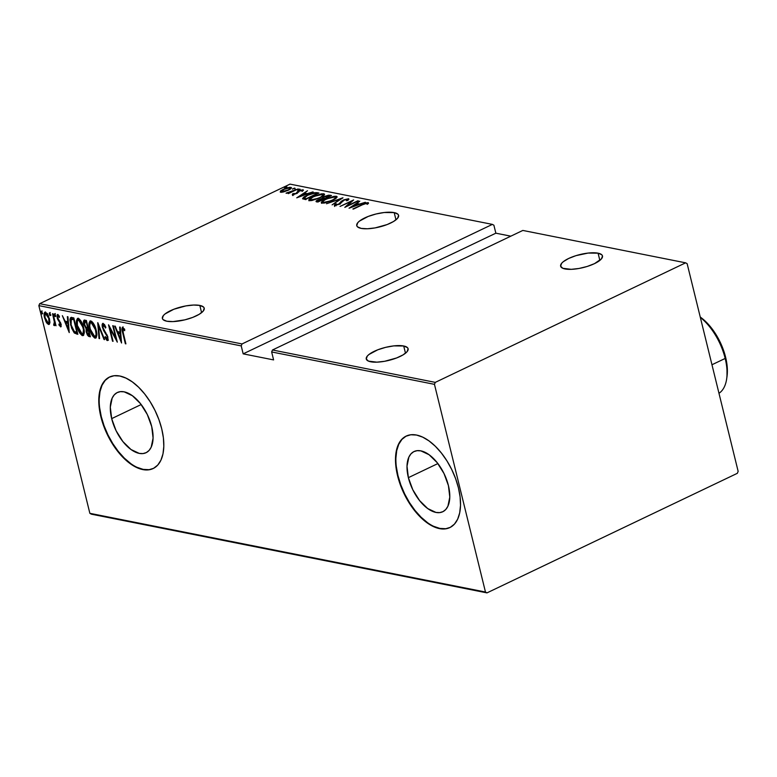 <?xml version="1.0" encoding="UTF-8"?>
<svg xmlns="http://www.w3.org/2000/svg" width="777" height="777" viewBox="0 0 777 777"><rect width="100%" height="100%" fill="white"/><g stroke="black" fill="none" stroke-linecap="round" stroke-linejoin="round"><path stroke-width="1.17" d="M111.674 418.628L141.181 404.535L111.674 418.628L110.305 407.158L112.189 398.038L114.287 394.813L117.045 392.657L120.377 391.647L124.135 391.831L132.372 395.707L140.511 403.671L147.3 414.52L151.719 426.602A33.353 17.58 64.5 0 1 146.066 452.709A33.353 17.58 64.5 0 1 111.674 418.628A33.353 17.58 64.5 0 1 117.317 392.521A33.353 17.58 64.5 0 1 151.719 426.602L153.088 438.073L151.194 447.193L149.106 450.417L146.338 452.573L143.017 453.574L139.258 453.389L131.012 449.524L122.883 441.559L116.084 430.711L111.674 418.628M408.372 477.661L437.888 463.568L408.372 477.661L407.002 466.181L408.896 457.061L410.984 453.836L413.752 451.68L417.074 450.679L420.843 450.864L429.079 454.73L437.208 462.694L444.007 473.543L448.426 485.625A33.353 17.58 64.5 0 1 442.773 511.742A33.353 17.58 64.5 0 1 408.372 477.661A33.353 17.58 64.5 0 1 414.024 451.544A33.353 17.58 64.5 0 1 448.426 485.625L449.796 497.105L447.902 506.225L445.813 509.45L443.045 511.606L439.724 512.606L435.955 512.422L427.719 508.556L419.59 500.592L412.791 489.743L408.372 477.661M406.361 435.994A50.69 26.709 -115.5 0 0 397.97 475.592L397.581 475.777A50.69 26.709 64.5 0 1 406.167 436.091A50.69 26.709 64.5 0 1 458.44 487.888L455.613 478.642L451.728 469.522L446.93 460.878L441.404 453.04L435.363 446.299L429.04 440.928L422.678 437.13L416.521 435.052L410.8 434.77L405.749 436.295L401.554 439.578L398.368 444.473L396.328 450.806L395.503 458.333L395.92 466.763L397.581 475.777L400.408 485.013L404.293 494.133L409.09 502.787L414.617 510.625L420.658 517.356L426.981 522.727L433.343 526.524L439.5 528.603L445.211 528.884L450.272 527.36L454.467 524.087L457.653 519.191L459.693 512.849L460.518 505.322L460.101 496.892L458.44 487.888A50.69 26.709 64.5 0 1 449.854 527.573A50.69 26.709 64.5 0 1 397.581 475.777L397.97 475.592A50.69 26.709 -115.5 0 0 450.048 527.476M109.664 376.962A50.69 26.709 -115.5 0 0 101.263 416.559L100.874 416.744A50.69 26.709 64.5 0 1 109.46 377.059A50.69 26.709 64.5 0 1 161.733 428.855L158.906 419.609L155.021 410.489L150.223 401.845L144.697 394.007L138.656 387.267L132.333 381.905L125.971 378.108L119.813 376.019L114.102 375.738L109.042 377.263L104.846 380.545L101.661 385.441L99.621 391.773L98.796 399.31L99.213 407.74L100.874 416.744L103.7 425.99L107.585 435.11L112.383 443.754L117.91 451.592L123.951 458.333L130.274 463.694L136.635 467.492L142.793 469.57L148.514 469.862L153.564 468.327L157.76 465.054L160.946 460.159L162.995 453.817L163.821 446.289L163.393 437.859L161.733 428.855A50.69 26.709 64.5 0 1 153.147 468.541A50.69 26.709 64.5 0 1 100.874 416.744L101.263 416.559A50.69 26.709 -115.5 0 0 153.341 468.444M394.192 212.607L395.969 219.833L394.192 212.607A21.542 6.711 166.2 0 1 398.591 215.355A21.542 6.711 166.2 0 1 385.266 225.243A21.542 6.711 166.2 0 1 361.15 228.389A21.542 6.711 166.2 0 1 356.75 225.631A21.542 6.711 166.2 0 1 370.075 215.753A21.542 6.711 166.2 0 1 394.192 212.607L384.226 212.51L376.097 213.976L368.211 216.433L359.401 221.144L357.741 222.737L356.75 225.631L357.459 226.806L361.15 228.389L367.356 228.768L375.136 227.894L387.131 224.563L393.58 221.484L397.601 218.25L398.591 215.365L397.882 214.19L394.192 212.607M598.076 253.176L599.854 260.402L598.076 253.176A21.542 6.711 166.2 0 1 602.476 255.924A21.542 6.711 166.2 0 1 589.151 265.812A21.542 6.711 166.2 0 1 565.034 268.949A21.542 6.711 166.2 0 1 560.635 266.2A21.542 6.711 166.2 0 1 573.97 256.313A21.542 6.711 166.2 0 1 598.076 253.176L588.111 253.069L575.932 255.662L568.628 258.488L563.286 261.703L561.625 263.306L560.635 266.19L562.83 268.298L571.241 269.337L579.02 268.463L587.189 266.462L594.492 263.636L601.495 258.819L602.486 255.934L601.777 254.759L598.076 253.176M403.71 345.988L405.487 353.224L403.71 345.988A21.542 6.711 166.2 0 1 408.11 348.747A21.542 6.711 166.2 0 1 394.784 358.634A21.542 6.711 166.2 0 1 370.668 361.771A21.542 6.711 166.2 0 1 366.268 359.023A21.542 6.711 166.2 0 1 379.594 349.135A21.542 6.711 166.2 0 1 403.71 345.988L393.745 345.891L385.615 347.358L377.729 349.815L368.92 354.526L367.259 356.128L366.268 359.013L368.463 361.12L376.874 362.16L384.654 361.286L396.649 357.944L403.098 354.866L407.119 351.641L408.11 348.756L407.401 347.581L403.71 345.988M199.825 305.429L201.593 312.655L199.825 305.429A21.542 6.711 166.2 0 1 204.225 308.178A21.542 6.711 166.2 0 1 190.889 318.065A21.542 6.711 166.2 0 1 166.773 321.212A21.542 6.711 166.2 0 1 162.383 318.453A21.542 6.711 166.2 0 1 175.709 308.566A21.542 6.711 166.2 0 1 199.825 305.429L193.619 305.04L185.839 305.915L173.834 309.256L165.025 313.957L163.364 315.559L162.374 318.444L163.083 319.619L166.773 321.212L172.989 321.591L184.877 319.842L192.764 317.385L199.203 314.306L203.234 311.072L204.225 308.187L203.516 307.012L199.825 305.429M290.025 184.12L492.385 224.388L242.035 343.939L39.676 303.681L290.025 184.12L39.676 303.681L38.85 305.633L241.22 345.901L243.172 353.856L273.601 359.906L271.649 351.952L434.46 384.343L485.47 592.025L89.86 513.325L38.85 305.633L89.86 513.325L91.375 514.17L486.975 592.88L737.324 473.319L738.15 471.367L687.14 263.675L685.625 262.83L435.275 382.381L272.474 349.99L522.824 230.439L685.625 262.83L435.275 382.381L434.46 384.343L485.47 592.025L486.975 592.88L737.324 473.319L738.15 471.367L687.14 263.675L685.625 262.83L522.824 230.439L272.474 349.99L271.649 351.952L273.601 359.906L243.172 353.856L241.22 345.901L242.035 343.939L492.385 224.388L493.9 225.233L495.852 233.187L493.9 225.233L492.385 224.388L290.025 184.12M286.033 187.14L286.451 186.48L284.353 187.276L286.626 186.49M294.23 188.762L294.638 188.102L292.55 188.908L294.813 188.112M299.281 189.773L299.689 189.112L297.601 189.918L299.864 189.122M296.736 197.824L313.073 191.87L307.245 193.658L304.584 193.123L307.478 190.754L296.736 197.824L313.073 191.87L307.245 193.658L304.584 193.123L307.478 190.754L296.736 197.824M319.988 197.805L324.533 194.483L323.795 193.764L321.328 193.861L313.364 196.532L308.76 199.883L309.537 200.602L312.024 200.485L319.988 197.805C323.718 196.134 324.99 194.794 323.795 193.764L313.364 196.532C309.576 198.213 308.294 199.572 309.537 200.602L319.988 197.805M332.546 200.301L337.101 196.989L336.354 196.26L333.887 196.358L325.932 199.029L321.328 202.379L322.105 203.108L324.592 202.991L332.546 200.301C336.286 198.64 337.548 197.29 336.354 196.26L325.932 199.029C322.134 200.719 320.862 202.069 322.105 203.108L332.546 200.301M334.576 206.478L335.013 204.118L334.343 205.536L339.025 204.322L343.725 200.233L347.261 199.378L346.367 200.728L347.591 200.515L348.669 198.708L343.813 199.835L341.249 201.33L338.869 204.011L336.072 204.914L335.567 204.701L336.363 203.817L335.013 204.118L334.343 205.536L339.539 204.06L344.551 199.883L347.261 199.378L346.367 200.728L347.591 200.515L348.844 199.485L348.669 198.708L348.854 199.475L348.669 198.708L343.201 200.116L338.422 204.244L335.567 204.73L335.8 205.662M349.038 208.226L365.375 202.273L359.547 204.06L356.886 203.535L359.78 201.156L349.038 208.226L365.375 202.273L359.547 204.06L356.886 203.535L359.78 201.156L349.038 208.226M362.461 204.769L366.006 203.341L367.016 203.341L366.87 204.108L368.249 203.671L368.288 202.612L365.821 202.982L352.865 208.984L362.461 204.769L366.851 203.273L366.87 204.108L368.249 203.671L368.288 202.612L362.053 204.604L353.409 209.091L362.461 204.769M357.867 200.777L347.164 205.886L353.632 199.932L340.025 206.429L351.301 201.418L344.803 207.381L358.411 200.884L347.164 205.886L353.632 199.932L340.025 206.429L351.301 201.418L344.803 207.381L357.867 200.777M342.978 197.814L326.505 203.739L340.287 199.058L332.109 204.856L342.842 197.785L326.505 203.739L340.287 199.058L332.109 204.856L342.978 197.814M331.507 195.532L328.496 195.192L323.96 196.649L321.736 198.553L316.239 200.971L316.297 201.68L317.9 202.03L331.507 195.532L329.817 195.202L323.96 196.649L321.736 198.553L318.133 199.796C316.084 200.709 315.608 201.379 316.705 201.797L317.9 202.03L331.507 195.532M316.987 192.647L313.675 192.793L308.838 194.396L303.933 196.94L302.544 198.65L305.342 199.534L318.949 193.036L316.987 192.647L317.628 193.667L316.987 192.647L307.129 195.173L302.544 198.65L305.342 199.534L318.949 193.036L316.987 192.647M292.589 194.638L296.795 193.444L299.64 190.802L301.699 190.316L301.729 191.025L303.418 190.112L300.864 190.044L297.727 191.424L295.823 193.551L292.764 193.716L292.589 194.638L296.416 193.628L299.368 190.928L303.03 190.656L303.03 189.753L298.766 190.851L295.823 193.551L292.764 193.716L292.997 194.648L292.764 193.716M298.193 188.908L286.101 193.269L289.17 192.842L288.248 193.658L298.193 188.908L286.091 193.114L289.17 192.842L288.248 193.658L298.193 188.908M284.013 191.812L288.995 189.86L291.453 187.84L289.598 187.306L285.042 188.52L280.643 190.87L280.303 192.172L283.071 192.055L288.199 190.258C290.919 189.034 291.812 188.063 290.851 187.325L283.275 189.287L280.39 191.103L280.565 192.24L284.013 191.812M45.503 312.101C43.988 312.713 43.667 314.607 44.561 317.774L45.027 317.54L44.561 317.774L46.251 322.154L46.834 321.872L46.251 322.154L48.543 324.485L49.466 324.126L48.543 324.485L49.903 322.406L48.465 315.753L45.503 312.101L44.493 312.558L44.124 314.899L45.969 321.629L47.319 323.679L49.077 324.446L49.864 322.863L49.475 318.745L45.503 312.101L44.901 312.15M54.273 325.621L55.488 323.679L55.021 323.902L56.002 325.767L53.069 313.801L52.515 313.694L54.487 322.562L53.632 325.107L54.662 325.495L55.021 323.902L56.002 325.767L53.069 313.801L52.515 313.694L54.4 321.804L53.632 325.107L54.536 325.592M61.16 326.437L59.042 323.98L58.916 324.932L59.46 324.669L58.916 324.932L60.723 326.884L61.13 324.485L57.605 317.434L57.857 316.006L59.314 317.443L59.421 316.414L58.149 314.753L57.207 314.646L57.42 318.657L60.538 324.184L60.383 325.398L59.042 323.98L58.916 324.932L60.868 326.845M71.863 317.54L70.396 317.91L69.93 319.833L71.581 328.147L74.233 332.886L77.846 334.304L73.825 317.929L70.765 317.618L70.59 324.883L74.417 333.061L77.846 334.304L73.825 317.929L71.863 317.54M86.742 330.011L86.898 328.409L86.111 328.778L86.266 332.119L86.733 331.896L86.266 332.119L89.209 336.567L90.268 336.247L89.209 336.567L90.404 336.8L86.383 320.435L83.867 320.377L83.838 324.349L86.111 328.778L86.16 331.662L87.345 334.974L88.568 336.334L90.404 336.8L86.383 320.435L84.13 320.153M97.853 322.717L99.009 338.519L99.602 338.636L98.562 325.854L104.011 339.51L104.604 339.627L97.717 322.688L99.009 338.519L99.602 338.636L98.562 325.854L104.011 339.51L104.604 339.627L97.853 322.717M112.733 325.68L115.899 338.549L108.508 324.835L112.529 341.21L113.073 341.317L109.897 328.409L117.308 342.152L113.287 325.786L112.733 325.68L115.899 338.549L108.625 324.854L112.529 341.21L113.073 341.317L109.897 328.409L117.308 342.152L113.287 325.786L112.733 325.68M122.717 327.263C121.688 328.147 121.668 329.963 122.649 332.702L123.116 332.478L122.649 332.702L125.359 343.755L125.903 343.871L122.649 330.254L122.902 328.953L124.679 330.652L124.709 329.458L122.455 327.253L122.047 330.002L125.359 343.755L125.903 343.871L123.232 332.974L123.087 328.933L124.679 330.652L124.709 329.458L122.348 327.292L123.125 326.923M121.542 342.997L120.25 327.166L119.648 327.049L120.066 332.129L117.405 331.594L115.249 326.175L114.646 326.058L121.542 342.997L120.25 327.166L119.648 327.049L120.066 332.129L117.405 331.594L115.249 326.175L114.646 326.058L121.542 342.997M104.652 324.883L103.487 325.039L105.536 328.04L105.866 327.311L103.088 323.358L102.195 324.184L102.127 326.029L103.506 330.361L107.177 336.441L107.158 338.889L105.245 336.567L104.982 337.471L106.964 340.423L108.071 339.86L107.692 336.402L103.555 329.215L102.768 326.534L103.487 325.039L105.536 328.04L105.866 327.311L104.322 324.378L102.681 323.397M96.086 337.781L95.056 338.131C97.028 337.101 97.397 334.421 96.163 330.099L93.444 323.397L91.705 321.348L89.977 321.018L88.996 323.688L89.326 327.515L92.356 335.635L94.59 337.976L96.134 337.723L96.795 335.295L96.163 330.099C95.28 325.845 93.483 322.785 90.773 320.911L90.035 320.979M83.527 335.285L82.488 335.625C84.47 334.605 84.839 331.925 83.595 327.593L80.876 320.901L79.137 318.852L77.418 318.512L76.437 321.192L76.758 325.009L79.798 333.139L82.032 335.479L83.576 335.227L84.237 332.799L83.595 327.593C82.721 323.349 80.925 320.289 78.215 318.405L77.477 318.483M69.24 332.595L67.949 316.763L67.356 316.647L67.764 321.717L65.113 321.192L62.354 315.656L69.24 332.595L67.949 316.763L67.356 316.647L67.764 321.717L65.113 321.192L62.354 315.656L69.24 332.595M55.963 316.249L55.08 314.782L54.303 315.151L55.186 316.618L55.4 315.365L54.448 313.889L54.885 316.414L55.41 316.511L55.4 315.365L54.39 313.908M50.913 315.248L50.029 313.772L49.252 314.141L50.136 315.617L50.282 314.141L49.398 312.888L49.835 315.404L50.359 315.511L50.388 314.578L49.339 312.898M42.716 313.617L41.832 312.14L41.055 312.509L41.939 313.986L42.094 312.509L41.2 311.256L41.637 313.772L42.162 313.879L42.201 312.946L41.142 311.266M510.829 236.169L495.852 233.187L243.172 353.856L495.852 233.187L510.829 236.169M109.431 377.078L105.235 380.361L102.049 385.256L100.01 391.589L99.184 399.116M99.602 407.546L101.263 416.559L104.089 425.806L107.974 434.916L112.772 443.57L118.298 451.408L124.339 458.139L130.662 463.51M137.024 467.307L143.182 469.386L148.902 469.667M406.138 436.111L401.942 439.384L398.756 444.289L396.717 450.621L395.891 458.148M396.309 466.579L397.97 475.592L400.796 484.829L404.681 493.949L409.479 502.593L415.005 510.44L421.047 517.171L427.369 522.542M433.731 526.34L439.889 528.418L445.6 528.7M122.737 329.137L122.815 327.292M124.349 328.894L123.562 329.254L124.339 328.885L123.543 328.71M124.485 329.04L123.087 328.933M123.009 326.991L122.824 329.623M121.329 340.481L121.008 339.675L121.329 340.481M118.415 333.178L117.822 331.682L118.415 333.178M120.629 331.857L120.066 332.129L120.629 331.857M118.881 332.964L120.746 333.333L118.104 333.333L118.881 332.964M120.697 339.831L118.104 333.333L120.765 333.479L120.202 333.751L120.697 339.831L121.261 339.559L120.697 339.831L118.104 333.333L120.202 333.751L120.697 339.831M116.55 339.102L116.191 338.413L116.55 339.102M110.392 328.176L109.897 328.409L110.392 328.176M110.217 328.263L110.023 327.486L110.217 328.263M103.088 323.358L102.389 327.428L102.865 327.204L102.389 327.428L105.167 333.012L105.789 332.711L105.167 333.012L106.41 334.809L106.935 334.557L106.41 334.809L107.333 337.004L107.799 336.781L106.954 338.898L105.245 336.567L104.982 337.471L105.575 337.189L104.982 337.471L107.294 340.569L107.906 340.277L107.294 340.569L107.867 337.043L102.943 327.564L103.729 324.922M104.885 325.116L103.487 325.039M107.294 340.569L108.421 340.161M107.964 340.161L106.634 338.743M107.838 338.539L106.954 338.898M102.885 325.417L103.127 323.368M103.147 323.339L102.904 325.66M106.245 338.053L108.071 340.19M103.555 325.466L103.778 324.854M99.573 338.248L99.009 338.519L99.573 338.248M98.776 325.757L98.698 324.835L98.776 325.757M90.773 320.911C88.772 321.882 88.384 324.533 89.627 328.865L90.093 328.642L89.627 328.865C90.501 333.168 92.308 336.256 95.056 338.131L95.736 338.063M95.056 338.131L95.833 337.762L93.405 335.674M89.763 324.096L90.472 320.882L89.773 324.533M93.133 335.266L94.891 337.325L96.251 337.772M91.074 322.494L93.123 322.892M96.824 334.372L95.736 336.082M94.609 336.441L90.171 328.982C89.161 325.427 89.51 323.3 91.21 322.591L91.987 322.222L90.598 322.649L91.21 322.591L95.61 329.992L96.076 329.769L95.61 329.992C96.61 333.527 96.28 335.674 94.609 336.441L92.414 334.431L90.472 330.099L89.666 325.748L90.297 322.863L91.395 322.64L92.706 323.659L95.318 328.885L96.105 334.217L95.552 336.082L94.609 336.441L95.969 336.014L96.804 334.508M93.075 322.853L91.21 322.591M88.122 334.596L89.986 336.198L88.151 334.644M84.693 320.095C83.421 320.435 83.139 321.853 83.838 324.349L84.314 324.126L83.838 324.349L86.111 328.778L86.898 328.409L86.121 327.554M84.314 322.251L84.586 320.085M84.644 319.998L84.334 322.455M84.421 320.474L84.304 321.066M86.101 327.525L86.898 328.409L86.849 330.827M85.227 321.629L86.655 321.561L84.625 321.863L86.713 321.785L86.247 321.999L87.743 328.088L86.179 327.593L84.382 324.456L85.441 321.843L86.247 321.999L87.743 328.088L88.209 327.865L85.868 327.35L84.207 323.329L84.45 322.008L85.441 321.843M87.879 329.312L87.014 329.72L88.559 329.322L87.782 329.691L88.617 329.545L89.442 335.013L86.81 332.206L88.16 329.769L89.442 335.013L89.909 334.79L88.248 334.702L87.082 333.1L86.684 330.196L87.782 329.691M78.215 318.405C76.204 319.386 75.825 322.037 77.059 326.369L77.525 326.146L77.059 326.369C77.933 330.672 79.749 333.76 82.488 335.625L83.168 335.557M82.488 335.625L83.265 335.256L79.856 331.934L77.613 326.486C76.602 322.931 76.942 320.804 78.652 320.095L79.429 319.716L80.555 320.396M77.195 321.6L77.904 318.385M80.575 332.76L82.333 334.819L83.693 335.266M78.195 318.143L77.214 322.028M78.516 319.998L79.429 319.716L78.04 320.153L78.652 320.095L83.052 327.496L83.518 327.272L83.052 327.496C84.052 331.021 83.722 333.178 82.051 333.945L77.36 325.378L77.37 320.979L78.302 320.075L79.4 320.445L81.944 324.174L83.469 329.681L82.984 333.586L82.051 333.945L80.857 333.197M84.266 331.866L83.178 333.586M80.517 320.357L78.652 320.095M84.246 332.012L83.401 333.518L82.051 333.945M73.834 330.953L75.466 332.915L77.71 333.751L76.564 334.052L77.341 333.683L75.194 332.692L74.417 333.061L75.194 332.692L72.319 328.554L71.134 324.99L71.231 319.415L74.097 319.056L71.484 319.289M71.465 317.288L70.717 320.406L71.212 317.502M70.717 320.406L70.765 321.144M72.387 318.891L73.271 318.91M73.728 318.988L72.951 319.357L73.689 319.502L76.884 332.517L77.35 332.294L74.359 331.575L71.134 324.99L70.911 319.813L74.155 319.279L73.689 319.502L76.884 332.517L74.058 331.303M71.231 319.415L72.008 319.036M69.036 330.079L68.716 329.273L69.036 330.079M66.123 322.776L65.521 321.27L66.123 322.776M68.327 321.455L67.764 321.717L68.327 321.455M66.579 322.552L68.454 322.931L65.802 322.921L66.579 322.552M68.395 329.429L65.802 322.921L68.463 323.077L67.9 323.339L68.395 329.429L68.959 329.157L68.395 329.429L65.802 322.921L67.9 323.339L68.395 329.429M60.567 326.874L61.024 323.98L57.673 317.744L58.052 315.996L58.994 315.685L58.052 315.996L59.314 317.443L59.421 316.414L57.673 314.52L57.139 317.706L57.615 317.482L57.139 317.706L57.819 319.6L58.362 319.337L57.819 319.6L59.081 321.445L59.771 321.115L59.081 321.445L60.062 322.814L60.567 322.572L60.062 322.814L60.946 323.708L60.227 325.408L61.208 324.98M60.489 325.291L61.266 324.912M57.702 316.142L57.809 314.559M58.722 315.617L58.052 315.996M60.062 325.165L61.237 326.466M57.886 314.413L57.712 316.229M54.516 313.889L54.303 315.151L55.08 314.782L55.293 313.519M55.002 314.345L55.662 316.035M55.05 325.252L53.632 325.107L54.409 324.038L54.885 325.184M54.953 323.786L55.274 322.814M54.963 321.532L54.4 321.804L54.963 321.532M55.264 322.193L54.788 323.805M49.466 312.888L49.252 314.141L50.243 312.519M49.951 313.345L50.612 315.035M48.543 324.485L49.116 324.427M47.533 322.591L49.32 324.116L46.756 321.765L45.105 317.871C44.425 315.443 44.677 314.015 45.862 313.568L46.639 313.199L47.679 313.908M44.901 314.345L45.338 312.082M45.454 311.946L44.901 314.52M46.193 313.238L45.425 313.607L48.922 318.628L49.388 318.405L48.922 318.628C49.602 321.056 49.349 322.523 48.184 323.018L45.017 317.492L45.085 313.918L46.115 313.655L48.718 317.861L48.941 322.649L49.913 321.765L48.621 322.97L47.659 322.766M49.087 322.659L48.184 323.018M47.183 313.452L45.862 313.568M41.268 311.256L41.055 312.509L41.832 312.14L42.045 310.887M41.754 311.713L42.414 313.403M367.123 203.632L368.366 203.525M368.483 203.38L368.288 202.612L368.483 203.38M368.249 203.671L368.288 202.612M367.21 204.001L367.074 203.448L367.21 204.001M366.851 203.273L367.298 204.361M368.376 203.525L366.938 203.681M356.458 204.39L357.012 204.03L356.458 204.39M357.119 204.468L356.886 203.535L357.119 204.468L358.556 204.759L357.119 204.468M351.592 206.964L355.769 204.254L357.867 204.672L351.67 207.265L355.769 204.254L357.867 204.672L351.592 206.964M347.261 199.378L347.737 200.476M335.81 204.885L336.363 203.817L335.013 204.118L335.625 204.963L334.547 205.662M336.412 204.905L336.033 205.818M339.899 203.856L339.772 203.321L339.899 203.856M339.996 204.254L340.287 202.506L340.511 203.438L341.569 202.195M347.542 199.699L348.718 199.621M348.776 199.631L346.872 199.835M342.327 201.651L340.394 203.642M321.319 202.612L322.105 203.108M321.707 202.991L322.853 201.865M323.465 202.428C322.436 201.602 323.436 200.505 326.476 199.135L331.235 197.368L334.984 196.931C336.014 197.756 335.013 198.844 332.002 200.194L327.156 201.991L323.465 202.428L323.64 203.118L323.096 201.36L325.932 199.029L334.984 196.931L335.392 197.931L332.08 200.524L323.465 202.428L322.863 202.03L323.086 202.778M336.965 197.309L335.489 197.135L336.587 197.203L336.354 196.26L336.946 197.3M337.111 196.736L336.354 196.26M335.489 197.135L334.829 197.193M323.145 201.651L321.552 203.312M315.996 201.428L316.705 201.797M316.618 201.777L317.57 201.136M322.028 199.009L323.096 198.164M329.506 196.076L330.05 196.134L329.817 195.202L330.196 196.163L329.458 196.076M323.251 198.067L321.999 199.067M317.793 201.02L316.462 201.913M323.815 199.242L324.378 199.368M323.543 198.426L324.058 198.057M318.755 201.253L318.007 201.107L318.201 201.894L317.492 200.777L318.706 199.893L323.115 199.174L318.832 201.583L318.007 201.107L318.706 199.893L323.115 199.174L318.755 201.253M324.514 198.504L324.281 198.99L323.154 198.125L323.387 199.067L323.047 197.98L324.504 196.756L329.565 196.095L324.592 198.834L323.154 198.125L324.786 196.62L329.565 196.095L324.514 198.504M323.3 198.737L323.154 198.125M318.007 201.107L317.502 200.864L317.725 201.777M308.76 200.116L309.537 200.602M309.139 200.485L313.364 196.532L322.416 194.435L322.824 195.435L319.512 198.018L310.907 199.932L310.295 199.524L310.645 200.66M324.407 194.813L322.921 194.638L324.019 194.697L323.795 193.764L324.388 194.804M324.543 194.24L323.795 193.764M322.416 194.435C323.446 195.26 322.455 196.348 319.434 197.698L314.598 199.485L310.907 199.932L311.072 200.621L310.907 199.932C309.877 199.097 310.878 197.999 313.908 196.639L319.25 194.726L322.261 194.697M310.586 199.155L308.993 200.816M302.933 198.961L307.673 195.28L314.102 193.25L317.006 193.59L306.274 199.087L305.74 198.669L305.885 199.271L304.157 198.096L304.39 199.029L305.973 199.602M304.166 197.882L302.913 198.99M305.487 199.495L304.438 199.087L304.098 197.96L304.322 198.766M304.157 198.096L307.673 195.28L310.683 194.036L314.102 193.25L317.006 193.59L306.187 198.757L304.098 197.96M304.157 193.988L304.71 193.628L304.157 193.988M304.817 194.065L304.584 193.123L304.817 194.065L306.264 194.347L304.817 194.065M299.291 196.552L303.467 193.852L305.565 194.269L299.368 196.863L303.467 193.852L305.565 194.269L299.291 196.552M292.822 195.571L293.774 194.444L292.871 194.784M293.823 194.056L294.007 193.386M297.115 193.269L296.911 192.463L297.115 193.269M298.271 192.162L297.144 193.395L297.455 191.628L297.688 192.56L298.999 191.783M302.107 190.734L303.03 190.656L303.03 189.753L303.205 190.482L303.03 189.753M301.816 190.336L301.729 191.025M303.049 190.656L301.68 190.821M298.183 189.549L298.329 190.122L298.183 189.549L297.601 190.2M300.097 190.054L299.514 190.705M293.133 188.549L292.55 189.2M280.39 191.103L280.565 192.24M289.636 187.908L289.695 188.898L287.733 190.472L283.158 191.618L281.352 191.385L284.489 189.093L289.636 187.908C290.394 188.461 289.734 189.209 287.655 190.151L281.789 191.657L281.934 192.249L281.789 191.657C281.07 191.084 281.75 190.326 283.838 189.384L289.636 187.908L291.084 188.267L290.851 187.325L291.2 188.296M291.453 187.694L290.851 187.325M291.229 188.296L289.831 188.238M281.789 191.657L281.342 191.375L281.575 192.317M284.945 186.917L285.081 187.49L284.945 186.917L284.353 187.568M334.984 196.931L335.839 198.261M322.941 194.658L323.281 195.765M310.907 199.932L310.295 199.339M434.46 384.343L271.649 351.952L272.474 349.99L435.275 382.381L434.46 384.343M241.22 345.901L38.85 305.633L39.676 303.681L242.035 343.939L241.22 345.901M486.975 592.88L91.375 514.17L89.86 513.325L485.47 592.025L486.975 592.88M726.67 378.875L727.01 376.505A43.085 22.708 -115.5 0 0 725.601 357.216L725.184 358.44A45.62 24.038 64.5 0 1 726.67 378.875A45.62 24.038 64.5 0 1 718.978 393.298A45.62 24.038 -115.5 0 0 725.184 358.44L711.965 364.753L725.184 358.44A45.62 24.038 -115.5 0 0 700.339 317.404A45.62 24.038 64.5 0 1 725.184 358.44L725.601 357.216A43.085 22.708 -115.5 0 0 700.242 317.035L705.992 321.863L711.12 327.593L719.9 341.608L725.601 357.216L727.01 364.869L726.99 376.631M292.327 194.454L292.56 195.386M293.657 193.929L293.881 194.872M302.049 190.491L302.282 191.433M299.99 189.2L300.223 190.142M294.939 188.199L295.173 189.132M290.093 188.209L290.326 189.141M286.742 186.567L286.975 187.5"/></g></svg>
